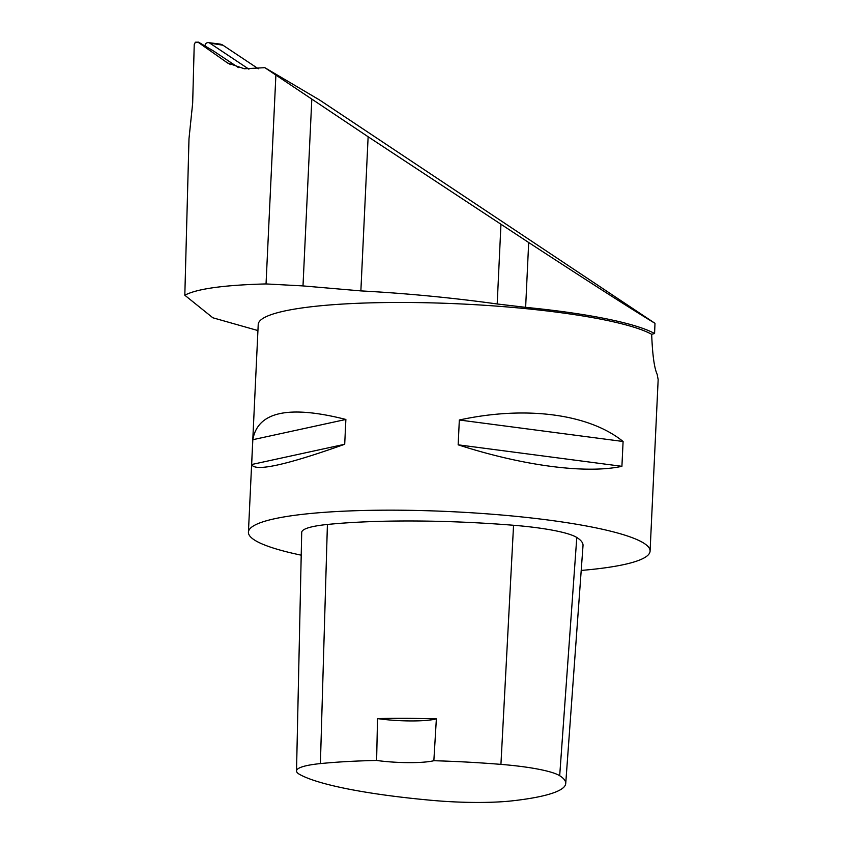 <?xml version="1.0" encoding="UTF-8"?>
<svg xmlns="http://www.w3.org/2000/svg" width="843" height="843" viewBox="0 0 843 843"><rect width="100%" height="100%" fill="white"/><g stroke="black" fill="none" stroke-linecap="round" stroke-linejoin="round"><path stroke-width="1.26" d="M248.906 69.179L209.696 43.067A3.077 2.929 -59.4 0 0 205.028 45.785L205.028 45.996M208.495 42.624L219.854 44.068A7.977 7.587 120.6 0 1 222.963 45.227L258.358 68.789L222.963 45.227L209.696 43.067M264.828 67.672L319.581 100.001L654.99 323.312C633.704 310.519 591.607 283.585 528.687 242.51L368.128 136.766L264.828 67.672L244.333 68.768L227.694 63.056L198.632 42.635L195.344 42.203L198.516 42.15L213.658 51.086L238.421 67.577M195.344 42.203L194.227 44.647L192.668 103.12L188.99 138.726L184.817 295.229L212.836 317.779L257.926 330.561M311.805 99.263L302.995 285.914L266.04 283.933C223.827 285.05 196.756 288.822 184.817 295.229M581.217 570.437A201.055 30.063 -177.3 0 0 650.079 551.132A201.055 30.063 -177.3 0 0 641.871 542.017A201.055 30.063 -177.3 0 0 421.237 510.563A201.055 30.063 -177.3 0 0 248.422 532.186A201.055 30.063 -177.3 0 0 255.629 540.721A201.055 30.063 -177.3 0 0 301.214 555.179M248.422 532.186L258.221 324.481A201.055 30.063 2.7 0 1 431.026 302.858A201.055 30.063 2.7 0 1 651.671 334.313C652.471 354.808 654.294 368.138 657.15 374.292L658.162 379.635L650.079 551.132M252.826 439.709C257.695 411.7 288.706 404.946 345.872 419.456L344.703 444.272C285.872 465.199 254.849 471.954 251.657 464.525L252.826 439.709L345.872 419.456M459.33 420.004C525.726 405.536 589.025 413.85 623.093 441.49L621.913 466.316C586.18 474.103 522.892 465.8 458.16 444.819L459.33 420.004L623.093 441.49M654.99 323.312L654.579 333.512L651.671 334.313M654.579 333.512A204.069 30.517 -177.3 0 0 525.632 307.347L497.191 303.975C452.175 297.748 406.726 293.385 360.867 290.898L302.995 285.914M377.527 718.594L376.61 760.449A194.986 29.157 -177.3 0 0 320.403 763.589A79.39 11.876 -177.3 0 0 296.525 770.955A79.39 11.876 -177.3 0 0 299.771 774.506A194.986 29.157 -177.3 0 0 432.796 800.428A79.39 11.876 -177.3 0 0 512.175 800.85A194.986 29.157 -177.3 0 0 565.727 783.526A194.986 29.157 -177.3 0 0 559.689 775.718A79.39 11.876 -177.3 0 0 500.932 764.38A194.986 29.157 -177.3 0 0 433.85 760.713L436.368 718.868A196.05 29.315 2.7 0 0 377.527 718.594A40.211 6.017 -177.3 0 0 436.368 718.868M565.727 783.526L583.019 545.537A201.055 30.063 -177.3 0 0 576.791 537.476A85.449 12.782 -177.3 0 0 513.556 525.273A201.055 30.063 -177.3 0 0 327.411 524.462A85.449 12.782 -177.3 0 0 301.71 532.386L296.525 770.955M376.61 760.449A40.211 6.017 -177.3 0 0 433.85 760.713M251.657 464.525L344.703 444.272M458.16 444.819L621.913 466.316M230.508 64.574L225.197 61.444M275.882 75.175L266.04 283.933M559.689 775.718L576.791 537.476M500.932 764.38L513.556 525.273M320.403 763.589L327.411 524.462M368.128 136.766L360.867 290.898M500.942 224.375L497.191 303.975M528.687 242.51L525.632 307.347M228.316 63.415L227.705 63.046"/></g></svg>
